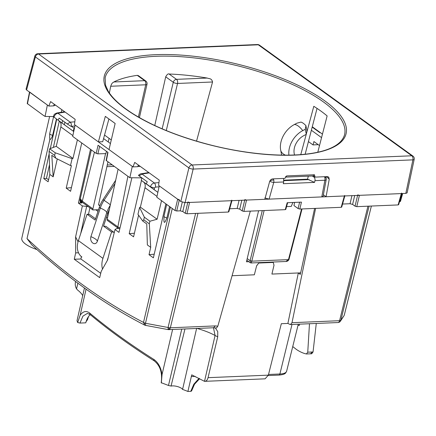 <?xml version="1.0" encoding="UTF-8"?>
<svg xmlns="http://www.w3.org/2000/svg" width="436" height="436" viewBox="0 0 436 436"><rect width="100%" height="100%" fill="white"/><g stroke="black" fill="none" stroke-linecap="round" stroke-linejoin="round"><path stroke-width="0.65" d="M290.458 324.531L337.971 322.542A3.134 1.88 -92.4 0 0 339.584 320.7L292 322.695L290.474 324.531L289.896 324.406A940.605 563.405 87.6 0 1 287.896 323.43L298.322 272.963L300.317 274.391L314.607 208.424M215.346 327.916L217.749 331.638L217.717 336.832L208.037 377.674C207.356 380.17 206.179 381.391 204.5 381.342L265.093 378.83L268.358 375.145L281.324 323.708L287.896 323.43M367.946 206.19L339.584 320.7L340.848 320.258L340.451 321.147L343.95 315.8A3.134 3.134 0 0 0 344.358 314.852A3.134 1.063 13.9 0 0 344.369 314.759M369.107 206.141L340.848 320.258L343.955 315.789M292 322.695L315.604 208.386M256.586 265.949L254.352 274.805L256.586 265.949L258.761 263.033L273.23 262.428L274.01 265.219L271.911 274.07L300.644 272.865M161.336 383.01L162.05 374.491C160.96 367.472 158.197 362.43 153.75 359.368L154.148 360.806C160.197 365.553 162.552 372.845 161.206 382.688L168.481 385.473L171.059 386.056L172.405 385.882A6.725 2.3 -166.6 0 1 182.57 389.419A40.902 13.99 -166.6 0 1 187.9 391.463L191.731 374.851L204.5 381.342L215.068 335.513L213.471 327.758M75.564 281.471L75.477 281.847C74.976 284.479 75.335 286.812 76.556 288.855L77.63 290.065A40.744 13.936 -166.6 0 1 82.72 295.619M400.248 201.089L399.507 201.655M398.433 204.38L398.133 204.925L356.768 206.659L355.062 206.195L357.585 195.415M342.565 204.037L350.053 203.726L352.61 204.424L355.062 206.195M341.492 206.762L341.192 207.313L299.826 209.046L301.445 202.124L287.193 202.718L285.253 209.656L243.888 211.389L242.182 210.926L244.705 200.146M294.622 202.408L293.973 205.585L298.12 208.582L299.826 209.046M371.374 206.048L344.32 314.945A3.134 1.063 13.9 0 0 344.358 314.857L371.385 206.048M250.319 211.117L217.837 326.161L216.556 327.954L215.515 327.943M258.761 263.033L256.537 265.916M273.23 262.428L258.695 262.99M182.57 389.419L196.647 328.308C204.173 330.45 210.316 332.853 215.068 335.513L217.717 336.832M187.9 391.463L190.772 391.343L193.835 384.225L199.067 378.344M308.426 141.596L313.037 144.926L318.236 144.659M311.369 130.255L321.55 137.618M313.037 144.926L313.931 141.547L319.506 145.575M344.669 195.421L344.369 195.971L246.536 200.07L244.836 199.601M356.768 206.659L359.417 195.339L357.716 194.876M359.417 195.339L401.311 193.584L401.611 193.039M323.092 196.358L321.79 196.914L324.902 180.237A3.134 1.15 -169.4 0 0 326.226 179.567L323.092 196.358M312.176 176.008L313.271 176.569C314.678 177.452 315.244 178.809 314.977 180.651L324.902 180.237A3.134 1.88 87.6 0 0 324.864 177.844A3.134 0.79 -16.4 0 1 326.15 178.106A3.134 3.134 0 0 0 325.261 176.684M285.553 209.106L285.253 209.656M229.685 208.768L237.173 208.452L239.729 209.149L242.182 210.926M228.611 211.493L228.311 212.043L186.94 213.776L185.24 213.308L187.763 202.527M179.37 199.666L177.665 199.198L159.26 185.9L156.802 197.219L175.01 210.523L176.716 210.986L180.232 210.839L182.788 211.536L185.24 213.308M199.666 378.671L194.532 384.214L191.551 391.016L190.772 391.343M88.911 315.975L88.492 316.612M85.957 321.844L87.516 319.692L88.546 316.427M154.148 360.806L154.148 360.806C130.037 345.514 108.706 330.096 90.148 314.547L90.148 314.547A1.88 1.461 -50 0 1 89.761 313.113C86.29 310.454 83.08 311.173 80.131 315.277L77.679 322.542L79.962 323.071L85.783 322.825C86.562 319.741 87.745 317.31 89.331 315.528L90.306 314.678M77.679 322.542L77.014 320.683L84.453 288.016M44.107 115.753L45.066 116.445L47.371 105.016L29.523 91.942M27.239 103.528L43.922 115.758M283.563 178.428L283.683 181.965L283.302 183.714L314.547 182.406L314.977 180.651M186.94 213.776L189.595 202.451L187.889 201.988M189.595 202.451L231.489 200.696L231.789 200.151M264.854 197.96L269.116 199.121L273.759 182.379L283.683 181.965M314.547 182.406L307.538 179.196L283.852 180.188M308.307 176.171L307.538 179.196M324.379 176.722A3.134 1.88 87.6 0 1 324.864 177.844M170.394 207.182L143.515 322.411L144.594 325.065C105.414 304.857 67.765 278.07 31.643 244.71L27.01 238.579C64.217 273.595 103.054 301.538 143.515 322.411A3.134 1.095 13.1 0 0 144.387 322.896A3.134 1.095 13.1 0 0 145.488 323.272L168.062 327.49L168.154 329.507M49.693 137.084L49.797 139.782C50.952 139.144 51.895 137.651 52.631 135.302L56.44 119.006M49.611 116.499L21.8 238.236A22.596 7.728 13.4 0 0 25.708 244.209A22.596 7.728 13.4 0 0 36.94 249.545M184.968 328.951L171.059 386.056M90.492 149.281L78.415 203.083L82.36 205.934L88.246 206.615M77.406 139.825L72.976 158.421L72.12 158.66L70.479 165.527L71.395 165.615L66.207 188.15L70.578 191.311L81.755 142.964M57.279 158.938L53.165 176.836L49.818 174.422L48.123 181.763L43.769 178.613L49.159 153.859M50.314 148.551L56.707 119.202M163.969 219.428L163.947 221.248C164.497 224.709 166.214 219.09 166.901 217.907L169.555 206.577M141.847 177.877L141.259 180.33L143.553 182.008C145.063 183.229 145.542 185.137 144.997 187.731L140.37 207.144L139.591 207.432L144.36 217.21L143.744 219.793L142.719 221.014L146.763 223.941L147.363 244.934L150.709 247.348L149.014 254.695L153.379 257.845L165.854 203.901M138.583 215.188L133.574 236.852L129.203 233.691L141.455 180.471M100.738 273.334L80.889 258.984L74.278 259.262L99.691 277.634L101.212 271.377L107.605 259.97L115.006 229.532L118.952 232.383L131.895 177.752M74.278 259.262L75.668 252.907L75.613 236.846L82.36 205.934M195.601 213.411L168.062 327.49A3.134 1.101 13.6 0 0 169.277 327.736A3.134 1.101 13.6 0 0 170.351 327.79L197.982 213.313M90.148 314.547L87.336 313.413L82.944 316.122L79.962 323.071M53.541 116.875L49.726 133.569A2.981 1.019 13.4 0 0 49.715 133.645A2.981 1.019 13.4 0 0 49.731 133.77A2.981 1.019 13.4 0 0 50.205 134.332A2.981 1.019 13.4 0 0 52.631 135.302M55.089 104.874L55.334 105.032L55.029 105.032M78.415 203.083L81.919 202.936A126.696 43.333 -166.6 0 1 79.968 200.2L80.322 202.25L81.919 202.936M91.353 149.902L79.968 200.195M106.477 151.319L105.904 153.603L97.871 153.864L99.626 146.371M141.836 177.866L129.846 177.73L132.272 166.389L75.134 125.083L72.676 136.403L96.171 153.39L97.871 153.864M66.207 188.15L71.428 187.633M56.838 113.006A3.134 1.951 80.8 0 1 56.887 112.995A3.134 1.951 80.8 0 1 57.89 113.24L70.256 122.178A3.134 1.635 85.4 0 1 71.324 126.304L74.027 128.08L73.286 131.192L73.739 131.519M70.479 165.527L55.863 158.23L51.813 155.303L53.165 176.836M65.111 112.074L57.89 113.24C55.977 113.671 54.68 114.957 54.01 117.11L59.421 121.197C60.931 122.418 61.416 124.325 60.866 126.92L56.244 146.327L49.693 148.78L49.077 151.363L49.818 174.422M49.077 151.363L54.647 155.385L55.863 158.23M43.769 178.613L46.45 178.368L48.603 179.681M61.836 109.703L61.258 112.286M59.285 121.094L53.388 147.395M49.508 164.721L46.45 178.368M53.405 116.543L45.066 116.445M166.666 204.489L163.996 216.174A2.981 1.019 13.4 0 0 163.99 216.251A2.981 1.019 13.4 0 0 164.007 216.37A2.981 1.019 13.4 0 0 164.514 216.959A2.981 1.019 13.4 0 0 166.901 217.907M149.014 254.695L154.23 254.177M139.329 175.741C138.261 175.152 138.19 175.207 139.111 175.899L147.259 181.79L146.262 183.888L157.865 192.336M161.505 200.756L157.102 219.237L149.924 221.237L149.314 223.815L150.709 247.348M143.744 219.793L149.314 223.815M139.591 207.432L137.956 214.299L142.719 221.014M129.203 233.691L134.413 233.222M140.272 166.405L138.861 166.399M106.133 160.421L129.846 177.73M118.717 228.448L116.804 228.529L115.006 229.532M78.524 252.787L75.668 252.907M80.889 258.984L81.401 256.635M75.613 236.846L78.044 241.827M80.715 233.582L86.584 206.686M159.058 186.821L155.45 187.115A3.134 1.635 -94.6 0 0 154.382 182.989C152.426 183.387 151.107 184.662 150.431 186.81L150.415 186.891M149.237 172.885L142.022 174.051A3.134 1.951 -99.2 0 0 141.013 173.811L141.013 173.811A3.134 1.951 -99.2 0 0 140.964 173.817M88.481 214.343L89.909 207.814M53.356 116.739L53.465 116.276C54.467 114.891 52.93 114.619 56.887 112.995L64.653 111.741M110.439 143.548L103.572 138.583M96.171 153.39L98.078 145.248L107.992 152.415L106.351 160.742M74.807 121.813L70.256 122.178L67.291 123.982L71.041 126.375M58.157 120.107L59.149 118.096L67.291 123.982M73.286 131.192L64.321 124.712L64.904 122.26M58.141 120.189L64.321 124.712M53.465 116.276L54.206 117.366M56.244 146.327L72.976 158.421M49.693 148.78L55.263 152.807L72.12 158.66M55.263 152.807L54.647 155.385M146.262 183.888L141.259 180.33M140.37 207.144L157.102 219.237M144.36 217.21L149.924 221.237M138.457 175.332L138.457 175.337C139.831 174.177 140.681 173.664 141.013 173.811L148.78 172.552M158.933 182.624L154.382 182.989L142.022 174.051L139.111 175.899M107.49 218.038L106.455 217.292M248.847 261.698L246.444 261.802L258.597 210.773M114.254 232.617L105.97 226.333L103.545 226.137L111.611 231.968L102.94 258.368L78.398 240.628L87.069 214.229L95.135 220.055L99.31 207.34A25.081 18.159 -54.1 0 1 103.054 199.601L115.687 180.253M114.03 232.159L111.611 231.968M107.338 260.445A12.54 9.08 -54.1 0 1 107.785 258.755L108.221 257.42M102.509 269.061A18.813 13.62 -54.1 0 1 102.94 258.368M103.545 226.137L107.725 213.422A25.081 18.159 -54.1 0 1 109.365 209.384M114.957 183.611L104.046 200.32A25.081 18.159 -54.1 0 0 100.307 208.059L90.906 236.672C89.369 242.225 95.326 246.536 97.332 241.315L106.733 212.703A25.081 18.159 -54.1 0 1 110.248 205.312M81.924 257.038A18.813 13.62 -54.1 0 1 78.398 240.628M95.549 218.796L89.494 214.425L87.069 214.229M294.485 155.003L294.202 153.526A14.421 10.442 -54.1 0 1 303.723 135.678L306.279 134.326L305.309 129.263L302.753 130.615A20.694 14.982 -54.1 0 0 288.926 155.156M285.482 155.178A15.99 9.112 169.2 0 1 280.68 150.142L281.64 155.14M280.68 150.142A20.694 14.982 -54.1 0 1 294.338 124.533A15.99 6.218 62.2 0 1 302.753 130.615M306.279 134.326L306.949 131.04L305.914 125.628A15.99 6.218 62.2 0 0 301.003 122.08L296.894 123.186L294.338 124.533M305.309 129.263L305.914 125.628M297.984 325.441L299.352 325.381L299.418 324.155M316.28 323.452L313.053 351.966L311.702 353.77L306.394 353.967C303.036 353.258 299.636 351.699 296.197 349.285L292.741 346.571M306.394 353.967L307.751 352.19L309.478 323.735M414.2 159.151A3.134 1.063 -168.1 0 1 414.2 159.293A3.134 1.063 -168.1 0 1 414.162 159.396A3.134 1.063 -168.1 0 1 412.892 159.865L193.164 169.07A3.134 0.997 -166.5 0 1 190.886 168.748A3.134 0.997 -166.5 0 1 188.902 167.904A3.134 2.273 -54.1 0 1 192.085 164.982A3.134 1.88 87.6 0 1 193.164 169.07L185.082 202.642L264.826 199.301L269.573 181.779C270.156 180.073 271.203 179.109 272.713 178.885L284.981 178.368L285.918 176.438L286.73 175.91L314.421 174.749A6.273 3.755 87.6 0 1 312.797 175.981L315.081 177.109L327.349 176.596L328.739 177.136L329.229 179.278L326.744 176.618M185.082 202.642L180.82 201.481L158.562 185.393L159.271 180.133L134.735 162.399L132.975 166.895L137.749 166.694L139.013 166.203L139.231 165.647M285.444 177.13L312.797 175.981M315.081 177.109L314.421 174.749M407.126 192.848L405.829 193.393L326.079 196.734L329.229 179.278M407.131 192.826L414.2 159.293A3.134 3.134 0 0 0 412.968 156.104L259.442 45.131A3.134 2.273 -54.1 0 0 258.292 44.804A3.134 1.88 -92.4 0 0 257.474 44.537L37.747 53.742A3.134 1.88 87.6 0 1 38.559 54.01L192.085 164.982L411.813 155.783L258.292 44.804L38.559 54.01A3.134 2.273 125.9 0 0 35.381 56.931L26.585 89.99L48.843 106.079L50.603 101.588L75.145 119.322L74.431 124.576L98.383 141.891L105.332 116.379L115.148 123.47L109.022 149.581L132.975 166.895M104.531 135.067L111.284 139.951M312.274 126.772L322.449 134.13M326.281 176.64L326.063 177.844M326.079 196.734L323.387 194.788M48.843 106.079L53.617 105.883L54.887 105.392L55.105 104.836M98.383 141.891L102.722 141.705L108.918 118.968M26.585 89.99L26.046 89.151M94.449 152.142L82.295 201.16L92.901 208.855L105.572 153.614M109.071 138.348L108.242 141.962M118.08 169.223L107.234 219.215L117.845 226.889L127.906 176.329M107.234 219.215L107.185 220.305L117.775 227.963L117.845 226.889L119.993 227.99M250.885 262.663C251.043 263.339 251.349 262.843 251.801 261.175L250.101 260.712L250.253 262.712L251.054 262.957L286.021 261.491L288.774 259.093M317.043 108.401L305.151 154.208M320.324 132.593L319.801 132.615L319.888 132.277M319.801 132.615L312.187 127.11M80.306 198.707A129.116 44.161 13.4 0 0 82.295 201.16L82.257 202.288A128.854 44.069 -166.6 0 1 80.099 199.612M100.018 205.4L99.381 205.427A118.706 40.603 -166.6 0 1 98.618 204.762M107.943 161.898L98.64 204.359L99.381 205.427L98.874 205.263M98.144 210.893L98.432 209.705L92.846 209.939L92.901 208.855M119.758 228.976A128.854 44.069 -166.6 0 1 117.775 227.963M250.101 260.712A3.134 2.273 -54.1 0 1 250.106 260.684A1.254 0.452 13.7 0 0 251.806 261.159L288.469 259.638A1.254 0.436 14.5 0 0 288.992 259.415L302.034 208.953M292.878 202.484L291.259 206.413L286.561 206.61M317.806 152.175L327.131 115.932A122.745 41.981 13.4 0 0 313.806 106.302L306.786 132.331M300.769 154.622L306.241 134.348M97.98 211.395L95.8 209.814M82.257 202.288L92.846 209.939M196.543 141.15L212.55 81.99C211.613 78.011 209.106 78.927 207.253 78.055A122.489 41.894 13.4 0 0 169.103 74.022C168.192 73.488 167.059 74.42 165.702 76.818L173.283 82.295A3.134 2.273 -54.1 0 1 176.471 79.347L169.103 74.022M154.753 125.524L165.702 76.818M137.269 75.352L138.294 75.586L145.788 81.003A3.134 2.273 125.9 0 0 144.638 80.676A3.134 1.88 87.6 0 1 145.711 84.791L110.706 86.257C112.183 82.175 112.842 82.96 113.851 81.968L144.638 80.676L137.269 75.352A122.489 41.894 13.4 0 0 113.851 81.968M109.376 93.015L110.706 86.257M111.981 164.813L107.261 165.015M268.527 374.475L279.89 374.001L292 324.466M286.626 371.21C285.542 373.129 285.765 374.431 278.92 375.102A1.88 1.128 -92.4 0 0 279.89 374.001A16.29 5.57 13.4 0 0 286.626 371.21L298.289 324.204M254.352 274.805L232.072 275.737M268.358 375.145L208.037 377.674M191.322 376.562L195.23 376.399M77.864 283.187L76.556 288.855M399.948 201.634L402.215 193.546M398.133 204.925L401.311 193.584M352.61 204.424L354.691 195.541M350.053 203.726L351.945 195.655M341.192 207.313L344.369 195.971M243.888 211.389L246.536 200.07M298.12 208.582L299.614 202.2M313.271 176.569L314.383 176.525M217.837 326.161L215.21 325.91L213.596 327.752L215.673 328.008M215.21 325.91L170.351 327.79A3.134 1.88 -92.4 0 1 168.732 329.632A3.134 1.88 -92.4 0 1 168.46 329.611M172.253 208.528L145.488 323.272L145.548 325.272M144.387 322.896A3.134 1.472 107.3 0 0 145.095 325.272A3.134 3.134 0 0 1 144.594 325.065L144.937 325.202M27.01 238.579L49.797 139.782M168.481 385.473L181.763 329.087M239.729 209.149L241.811 200.266M237.173 208.452L239.064 200.38M228.311 212.043L231.489 200.696M182.788 211.536L184.869 202.647M180.232 210.839L182.259 202.179M176.716 210.986L179.212 200.32M175.01 210.523L177.665 199.198M162.05 374.491L172.612 329.469M89.761 313.113A627.088 214.474 13.4 0 0 153.75 359.368M80.131 315.277L86.072 289.177M27.457 103.855L29.741 92.269M309.059 179.599L283.847 180.657M273.23 178.864A3.134 1.88 87.6 0 1 273.715 179.986A3.134 1.88 87.6 0 1 273.759 182.379A3.134 0.954 -164.5 0 1 269.764 181.24M169.277 327.736A3.134 0.828 94.5 0 1 168.356 329.621A3.134 3.134 0 0 0 168.732 329.632L213.596 327.752M71.324 126.304L74.932 126.009M155.45 187.115L154.513 187.976L154.126 189.595M273.715 179.986A3.134 0.926 167 0 0 269.949 180.858M59.421 121.197L73.733 131.536M60.866 126.92L72.856 135.585M154.513 187.976L150.431 186.81L146.278 183.812M143.553 182.008L157.859 192.352M144.997 187.731L156.982 196.396M62.604 120.598L62.021 123.034M107.725 213.422L106.733 212.703A9.717 2.703 -161.8 0 0 104.972 210.495A9.717 2.703 -161.8 0 0 100.307 208.059L99.31 207.34M90.906 236.672A9.717 2.703 -161.8 0 1 97.332 241.315M110.352 204.838A9.717 0.441 -146.9 0 0 108.433 203.34A9.717 0.441 -146.9 0 0 104.046 200.32L103.054 199.601M307.751 352.19L312.132 352.005L310.59 353.787M312.132 352.005L313.053 351.966M412.968 156.104A3.134 2.273 125.9 0 0 411.813 155.783A3.134 1.88 87.6 0 1 412.892 159.865L405.829 193.393M37.747 53.742A3.134 3.134 0 0 0 34.847 56.07A3.134 1.079 -165.1 0 0 35.381 56.931L188.902 167.904L180.82 201.481M286.73 175.91A6.273 3.755 87.6 0 1 285.536 176.967M54.266 104.231L53.617 105.883M138.392 165.042L137.749 166.694M26.051 89.129L34.847 56.07A3.134 1.079 -165.1 0 1 34.88 55.982M262.281 210.621L250.106 260.684L247.207 258.592M251.806 261.159L264.118 210.539M288.474 259.627L301.565 208.975M104.618 84.475A124.282 42.505 13.4 0 0 238.487 150.965A124.282 42.505 13.4 0 0 345.753 125.317A124.282 42.505 13.4 0 0 242.716 65.465A124.282 42.505 13.4 0 0 113.458 64.588A124.282 42.505 13.4 0 0 104.618 84.475M344.495 134.937A123.028 42.079 13.4 0 0 344.271 126.222A123.028 42.079 13.4 0 0 242.274 66.975A123.028 42.079 13.4 0 0 114.319 66.109A123.028 42.079 13.4 0 0 105.147 77.919L105.55 85.271L108.199 91.179C112.592 98.471 120.788 105.959 132.8 113.643C153.843 126.772 180.384 137.378 212.414 145.46C275.209 161.004 337.726 158.099 344.495 134.937M114.139 166.378L106.896 166.677M138.386 117.033L145.711 84.791A3.134 1.068 12.8 0 0 146.97 84.339A3.134 1.068 12.8 0 0 147.008 84.241A3.134 1.068 12.8 0 0 147.014 84.099M162.148 128.833L173.283 82.295A3.134 1.041 13.5 0 0 177.545 83.456L212.55 81.99M166.274 130.56L177.545 83.456A3.134 1.88 87.6 0 0 177.507 81.069A3.134 1.88 87.6 0 0 176.471 79.347L207.253 78.055M337.993 322.542A3.134 3.134 0 0 0 340.451 321.147M278.92 375.102L268.244 375.549M400.461 201.437L402.679 193.53M398.646 204.729L401.774 193.568M341.704 207.116L344.832 195.949M285.765 209.46L287.662 202.702M168.356 329.621A3.134 3.134 0 0 1 168.04 329.583L145.433 325.36A3.134 3.134 0 0 1 145.095 325.272M228.824 211.841L231.952 200.68M27.234 103.545L29.495 92.094M326.226 179.567A3.134 3.134 0 0 0 326.15 178.106M49.671 137.999L49.715 133.645M163.941 220.518L163.99 216.251M106.128 160.437L107.746 152.235M250.253 262.712L246.814 260.232M259.442 45.131A3.134 3.134 0 0 0 257.474 44.537M286.016 261.491C287.438 261.355 288.43 260.668 288.986 259.431M139.422 117.627L147.008 84.241A3.134 3.134 0 0 0 145.788 81.003"/></g></svg>
